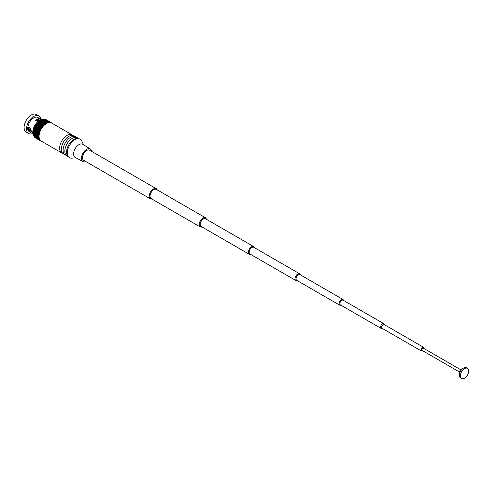 <?xml version="1.0" encoding="UTF-8"?>
<svg xmlns="http://www.w3.org/2000/svg" width="493" height="493" viewBox="0 0 493 493"><rect width="100%" height="100%" fill="white"/><g stroke="black" fill="none" stroke-linecap="round" stroke-linejoin="round"><path stroke-width="0.74" d="M40.857 119.571A10.15 5.861 120 0 0 38.811 115.917L36.359 114.505A10.15 5.861 120 0 0 31.281 115.005A10.15 5.861 120 0 0 24.65 123.953A10.15 5.861 120 0 0 26.209 132.087L28.662 133.504A10.15 5.861 120 0 0 32.661 133.529M38.811 115.917A10.15 5.861 120 0 0 33.734 116.422A10.15 5.861 120 0 0 27.103 125.37A10.15 5.861 120 0 0 28.662 133.504M30.529 129.542A7.198 4.154 -60 0 1 29.703 129.795M37.715 119.922A1.725 0.998 -60 0 1 37.616 120.267M39.378 120.366L38.916 119.392L36.969 120.113L37.018 119.158L36.334 119.392L35.706 120.378L37.801 121.611M38.965 120.649L37.4 119.744M35.823 120.853L36.969 120.113M32.895 133.745L30.776 129.936L30.32 128.186L27.935 126.806A1.725 0.998 120 0 0 27.626 129.234A1.725 0.998 120 0 0 27.935 129.314L28.526 129.659L29.457 129.326L31.336 131.613M29.457 129.326L27.306 128.081M27.935 126.806A8.35 4.819 -60 0 1 33.734 117.895A8.35 4.819 -60 0 1 37.912 117.482L39.489 118.394L37.018 119.158M40.155 119.904L39.489 118.394M30.745 129.665L29.438 128.913A5.787 3.34 -60 0 1 28.298 127.015M28.526 129.659L31.139 132.851L29.562 131.939A8.35 4.819 -60 0 1 27.935 129.314M31.139 132.851L32.556 133.424M33.931 136.142A10.02 5.787 -60 0 1 33.629 127.952A10.02 5.787 -60 0 1 39.859 120.07A10.02 5.787 -60 0 1 43.735 119.164M38.269 136.074L33.327 133.233L33.499 132.574M38.306 135.347L33.351 132.494L33.573 131.804M38.405 134.589L33.438 131.723L33.53 131.169L38.682 133.886L40.186 129.16L43.242 124.92L45.085 123.386L47.581 122.196L49.503 122.005L50.588 122.609M33.573 130.935L38.559 133.813L33.573 130.935L35.625 125.499L38.861 121.475L44.031 124.335M39.169 121.531L39.662 120.945L44.629 123.817M39.791 121.025L40.284 120.489L45.233 123.355M40.432 120.575L40.913 120.095L45.843 122.954M41.073 120.187L41.541 119.762L46.453 122.628M41.714 119.867L42.164 119.497L47.051 122.363M42.355 119.608L42.78 119.3L47.648 122.172M42.983 119.423L43.452 119.294M43.606 119.306L44.037 119.257M44.21 119.257L44.598 119.3M44.789 119.288L45.128 119.38M34.479 136.82L34.251 136.506M34.165 136.358L33.986 135.963M33.9 135.834L33.777 135.365M38.491 138.028L33.573 135.248L33.629 134.725M38.362 137.418L33.438 134.62L33.53 134.047M38.288 136.764L33.351 133.942L33.487 133.326M50.643 122.621L51.062 122.745M40.346 140.357L39.28 139.716L38.559 138.126L38.682 133.886M49.54 122.535A10.02 5.787 120 0 0 45.713 123.447A10.02 5.787 120 0 0 39.495 131.292A10.02 5.787 120 0 0 39.748 139.488M40.691 140.702L40.383 140.4M43.544 124.945L38.559 122.067M42.953 125.536L37.973 122.658M42.386 126.171L37.4 123.293M41.843 126.843L36.858 123.965M41.326 127.558L36.34 124.68M40.845 128.303L35.86 125.425M40.401 129.074L35.416 126.196M39.995 129.862L35.015 126.984M39.637 130.663L34.652 127.786M39.323 131.471L34.337 128.593M39.058 132.284L34.072 129.406M38.842 133.092L33.857 130.214M36.704 120.175L37.166 120.44A5.787 3.34 -60 0 1 37.869 120.502L37.055 120.033M71.719 134.595L51.66 123.016A10.427 6.021 120 0 0 46.447 123.533A10.427 6.021 120 0 0 39.631 132.722A10.427 6.021 120 0 0 41.233 141.084L61.286 152.664M74.03 135.778L70.684 134.423A10.427 6.021 120 0 0 67.023 135.415A10.427 6.021 120 0 0 60.621 151.856L63.468 154.075M75.762 136.777L72.416 135.421A10.427 6.021 120 0 0 68.749 136.413A10.427 6.021 120 0 0 62.352 152.855L65.199 155.073M77.493 137.775L74.147 136.419A10.427 6.021 120 0 0 70.481 137.411A10.427 6.021 120 0 0 64.078 153.853L66.925 156.071M79.219 138.773L75.873 137.418A10.427 6.021 120 0 0 72.206 138.41A10.427 6.021 120 0 0 65.809 154.851L68.656 157.07M83.508 144.732L81.789 141.053A10.649 6.15 120 0 0 80.26 139.279L77.604 138.416A10.427 6.021 120 0 0 73.938 139.408A10.427 6.021 120 0 0 67.541 155.85L69.618 157.723A10.649 6.15 120 0 0 71.91 158.154L75.965 157.803M80.26 139.279A10.649 6.15 120 0 0 74.856 139.759A10.649 6.15 120 0 0 67.88 149.219A10.649 6.15 120 0 0 69.618 157.723M91.741 151.437A7.284 4.209 120 0 0 90.355 148.985L82.824 144.307A7.574 4.369 120 0 0 78.966 144.64A7.574 4.369 120 0 0 73.999 151.376A7.574 4.369 120 0 0 75.25 157.421L83.07 161.605A7.284 4.209 120 0 0 85.881 161.581M90.355 148.985A7.284 4.209 120 0 0 86.645 149.305A7.284 4.209 120 0 0 81.863 155.788A7.284 4.209 120 0 0 83.07 161.605M157.39 189.996L156.306 188.714L89.572 150.186A5.861 3.383 120 0 0 86.645 150.476A5.861 3.383 120 0 0 82.818 155.634A5.861 3.383 120 0 0 83.711 160.33L150.445 198.858L152.103 199.154M206.733 219.477L205.575 217.82L156.423 189.441A5.287 3.05 120 0 0 153.779 189.7A5.287 3.05 120 0 0 150.328 194.359A5.287 3.05 120 0 0 151.135 198.593L200.294 226.977L202.303 227.15M254.647 247.8L253.729 246.611L205.569 218.806A4.431 2.557 120 0 0 203.356 219.021A4.431 2.557 120 0 0 200.46 222.928A4.431 2.557 120 0 0 201.144 226.478L249.298 254.277L250.789 254.48M300.631 275.008L299.701 273.812L253.827 247.326A3.858 2.225 120 0 0 251.898 247.517A3.858 2.225 120 0 0 249.378 250.919A3.858 2.225 120 0 0 249.969 254.006L295.843 280.492L297.347 280.702M343.775 300.576L342.999 299.467L300.021 274.656A3.285 1.898 120 0 0 298.376 274.817A3.285 1.898 120 0 0 296.231 277.713A3.285 1.898 120 0 0 296.737 280.344L339.714 305.161L341.057 305.278M384.602 324.807L383.825 323.698L343.116 300.194A2.712 1.565 120 0 0 341.76 300.329A2.712 1.565 120 0 0 339.985 302.72A2.712 1.565 120 0 0 340.404 304.896L381.107 328.4L382.932 328.313M424.116 348.606L423.505 347.269L384.146 324.542A2.145 1.239 120 0 0 383.073 324.647A2.145 1.239 120 0 0 381.674 326.539A2.145 1.239 120 0 0 382.001 328.258L421.361 350.979L422.828 350.837M423.955 348.514A1.596 0.918 120 0 0 422.84 348.058A1.596 0.918 120 0 0 421.712 349.907A1.596 0.918 120 0 0 422.667 350.745M460.838 369.812L423.481 348.243A1.288 0.739 120 0 0 422.84 348.311A1.288 0.739 120 0 0 421.996 349.438A1.288 0.739 120 0 0 422.193 350.474L459.556 372.042M461.805 369.467A2.145 1.239 120 0 0 461.054 369.67A2.145 1.239 120 0 0 459.741 373.047M467.45 368.351L466.44 367.766A5.861 3.383 120 0 0 463.512 368.055A5.861 3.383 120 0 0 459.686 373.219A5.861 3.383 120 0 0 460.585 377.915L461.596 378.495A5.861 3.383 120 0 0 464.523 378.205A5.861 3.383 120 0 0 468.35 373.047A5.861 3.383 120 0 0 467.45 368.351A5.861 3.383 120 0 0 464.523 368.641A5.861 3.383 120 0 0 460.696 373.805A5.861 3.383 120 0 0 461.596 378.495M34.837 127.065L39.822 129.942M35.243 126.257L40.229 129.135M35.693 125.468L40.679 128.346M36.18 124.704L41.165 127.582M36.698 123.971L41.683 126.849M37.252 123.275L42.238 126.153M37.825 122.621L42.811 125.499M38.429 122.011L43.415 124.889M33.382 132.728L38.368 135.606M33.388 133.461L38.374 136.339M33.45 134.164L38.436 137.042M33.573 134.817L38.559 137.695M33.746 135.433L38.731 138.311M33.974 135.994L38.959 138.872M43.624 119.275L48.61 122.153M43.027 119.361L48.012 122.239M42.41 119.516L47.396 122.393M41.776 119.744L46.761 122.621M41.141 120.033L46.126 122.911M40.5 120.397L45.485 123.275M39.859 120.822L44.845 123.7M39.224 121.303L44.21 124.181M38.608 121.845L43.587 124.723M37.998 122.443L42.983 125.321M37.419 123.084L42.398 125.962M36.858 123.768L41.843 126.646M36.328 124.489L41.313 127.367M35.829 125.247L40.814 128.125M35.373 126.029L40.358 128.907M34.954 126.83L39.939 129.708M34.578 127.644L39.563 130.522M34.479 127.884L39.465 130.762M34.251 128.47L39.237 131.348M34.165 128.716L39.15 131.588M33.974 129.302L38.959 132.179M33.9 129.542L38.885 132.42M33.746 130.121L38.731 132.999M33.69 130.362L38.676 133.239M33.53 131.169L38.516 134.047M33.425 131.958L38.411 134.835M156.306 188.714A5.861 3.383 120 0 0 153.372 189.004A5.861 3.383 120 0 0 149.545 194.162A5.861 3.383 120 0 0 150.445 198.858M205.575 217.82A5.287 3.05 120 0 0 202.937 218.079A5.287 3.05 120 0 0 199.48 222.737A5.287 3.05 120 0 0 200.294 226.977M206.339 219.249A4.69 2.705 120 0 0 203.356 218.812A4.69 2.705 120 0 0 200.121 223.649A4.69 2.705 120 0 0 201.914 226.922M253.729 246.611A4.431 2.557 120 0 0 251.516 246.827A4.431 2.557 120 0 0 248.62 250.734A4.431 2.557 120 0 0 249.298 254.277M299.701 273.812A3.858 2.225 120 0 0 297.772 274.003A3.858 2.225 120 0 0 295.252 277.399A3.858 2.225 120 0 0 295.843 280.492M342.999 299.467A3.285 1.898 120 0 0 341.353 299.633A3.285 1.898 120 0 0 339.209 302.523A3.285 1.898 120 0 0 339.714 305.161M383.825 323.698A2.712 1.565 120 0 0 382.469 323.833A2.712 1.565 120 0 0 380.695 326.224A2.712 1.565 120 0 0 381.107 328.4M423.505 347.269A2.145 1.239 120 0 0 422.433 347.374A2.145 1.239 120 0 0 421.034 349.266A2.145 1.239 120 0 0 421.361 350.979M39.662 120.945L44.641 123.823M40.284 120.489L45.27 123.367M40.913 120.095L45.898 122.973M41.541 119.762L46.527 122.64M42.164 119.497L47.149 122.375M42.78 119.3L47.766 122.178M43.378 119.17L48.363 122.048M43.963 119.115L48.943 121.993M44.518 119.127L49.503 122.005M45.048 119.214L50.033 122.091M45.547 119.368L50.532 122.246M46.015 119.589L51.001 122.467M51.062 122.547L51.426 122.757M33.327 133.233L38.312 136.111M33.351 133.942L38.337 136.82M33.438 134.62L38.423 137.498M33.573 135.248L38.559 138.126M33.764 135.834L38.744 138.712M34.005 136.364L38.984 139.242M34.294 136.838L39.28 139.716M34.633 137.257L39.619 140.135M35.015 137.615L40.001 140.493M35.441 137.904L40.426 140.782M40.525 140.795L40.888 141.004M33.438 131.723L38.423 134.601M33.351 132.494L38.337 135.372M37.117 119.978L38.664 120.877"/></g></svg>
